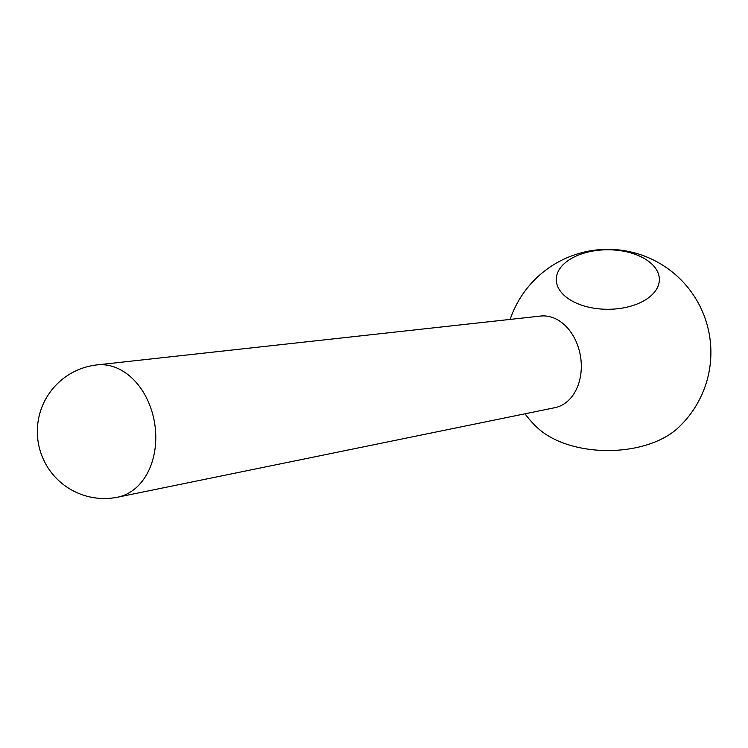 <?xml version="1.0" encoding="UTF-8"?>
<svg xmlns="http://www.w3.org/2000/svg" width="748" height="748" viewBox="0 0 748 748"><rect width="100%" height="100%" fill="white"/><g stroke="black" fill="none" stroke-linecap="round" stroke-linejoin="round"><path stroke-width="1.12" d="M571.36 300.574A51.547 29.761 180 0 1 556.269 279.537A51.547 29.761 180 0 1 588.087 252.039A51.547 29.761 180 0 1 644.262 258.49A51.547 29.761 180 0 1 659.353 279.537A51.547 29.761 180 0 1 627.535 307.026A51.547 29.761 180 0 1 571.36 300.574M510.155 319.405A103.093 103.093 0 0 1 659.353 263.156A103.093 103.093 0 0 1 677.735 428.183A82.467 47.61 180 0 1 549.5 436.598A82.467 47.61 180 0 1 537.896 428.183A103.093 103.093 0 0 1 524.984 413.803M97.006 364.902L540.608 316.058A46.395 34.333 81.1 0 1 557.858 319.966A46.395 34.333 81.1 0 1 581.28 368.325A46.395 34.333 81.1 0 1 554.988 407.66L117.782 497.158A66.974 49.564 -98.9 0 0 155.734 440.357A66.974 49.564 -98.9 0 0 121.924 370.55A66.974 49.564 -98.9 0 0 97.006 364.902A67.011 67.011 0 0 0 70.836 489.538A67.011 67.011 0 0 0 117.782 497.158"/></g></svg>
